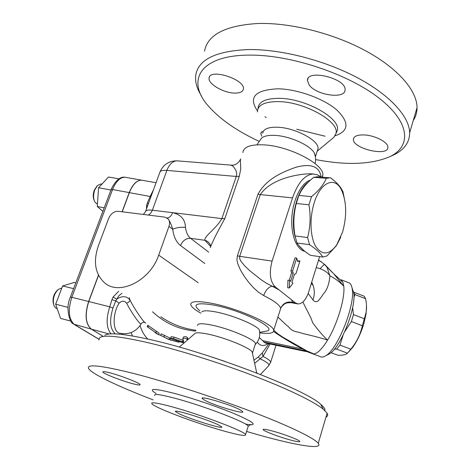 <?xml version="1.0" encoding="UTF-8"?>
<svg xmlns="http://www.w3.org/2000/svg" width="470" height="470" viewBox="0 0 470 470"><rect width="100%" height="100%" fill="white"/><g stroke="black" fill="none" stroke-linecap="round" stroke-linejoin="round"><path stroke-width="0.7" d="M256.984 144.813L261.385 138.327C263.729 136.077 268.2 135.096 274.791 135.383C289.561 135.942 310.294 145.265 314.383 153.067L315.435 157.015M201.853 312.033C202.917 310.441 207.487 310.394 215.566 311.892C231.951 314.894 256.508 325.064 259.281 329.87L259.646 331.673M197.588 325.487C197.441 323.36 201.994 323.19 211.259 324.987C228.884 328.407 255.257 339.599 255.492 343.617L255.128 344.757M118.681 291.294L113.082 297.028L116.695 299.167L118.934 295.677L121.959 293.274M113.082 297.028L111.936 299.66L115.785 300.9L116.695 299.167M147.668 205.654L146.57 205.607L146.476 208.927M148.479 203.439L147.327 203.046L146.57 205.607M115.561 333.894L114.944 333.87M115.156 333.647C109.951 328.906 109.234 320.358 112.994 307.991L115.785 300.9L119.145 303.138C121.836 300.547 124.327 300.553 126.618 303.162C128.804 302.386 129.896 301.305 129.908 299.919C126.512 295.894 122.112 295.642 116.701 299.173M129.279 297.698L129.908 299.919C134.637 309.248 143.703 322.549 145.647 323.078M126.618 303.162C131.206 312.303 140.16 325.07 141.118 323.895C136.13 331.796 129.056 334.916 119.885 333.254C112.647 332.572 112.077 313.807 119.145 303.138M122.088 211.776L129.238 192.606C132.587 184.369 136.67 180.216 141.488 180.145L142.668 180.357M102.812 336.162L91.321 329.159C85.428 324.012 84.535 314.788 88.636 301.499L98.459 275.15M294.473 274.221L295.906 273.816L299.96 260.956L297.686 261.555L296.693 258.065L292.599 270.996L293.233 273.17L290.666 281.272L289.62 280.402L289.332 287.998L292.957 283.169L291.917 282.305L294.473 274.221M289.22 280.337L291.57 272.911L290.936 270.743L292.599 270.996M291.57 272.911L293.233 273.17M290.936 270.743L295.037 257.824L296.693 258.065M297.51 260.926L299.96 260.956M289.62 280.402L287.957 280.138L287.675 287.722L289.332 287.998M187.16 340.245L186.942 339.123C185.503 338.095 184.128 337.965 182.812 338.723L183.741 341.86L182.513 341.825L173.565 338.653L170.639 338.194L171.574 338.894L181.902 342.407L184.211 342.806M182.848 338.612L183.353 337.143C184.675 336.361 186.05 336.485 187.489 337.519L187.941 339.569M170.663 338.124L171.162 336.673L174.094 337.119L183.153 340.315M170.228 339.986L179.094 342.248L168.947 339.528L160.675 335.38L168.119 339.199M160.687 335.345L161.204 333.859L170.921 338.535M155.159 332.742L158.59 334.687L147.304 326.732L147.874 325.117M147.874 327.326L148.444 325.71L159.124 333.165L158.596 334.693M160.675 335.38L158.631 334.575M200.819 313.185L197.2 311.005C193.211 308.396 191.061 306.24 190.738 304.537C190.626 301.258 197.136 300.765 210.26 303.056C235.593 307.503 273.558 323.971 273.693 330.245C274.045 333.201 269.398 334.064 259.763 332.842M265.515 331.279L265.85 331.221C280.314 329.652 241.662 309.977 213.057 304.96C196.313 302.322 191.901 304.237 199.809 310.717M322.444 177.184L322.849 175.01C324.218 164.206 288.903 145.87 263.652 144.854C250.557 144.343 243.636 146.893 242.884 152.509M340.797 237.186L336.32 245.751L327.02 255.927L322.772 257.061C320.769 253.354 316.363 249.223 309.542 244.67L307.597 237.532C310.37 226.957 310.823 216.047 308.949 204.797L311.539 196.642C318.877 190.614 323.783 184.51 326.262 178.33L330.551 177.778C335.727 181.755 339.322 185.374 341.332 188.64L342.971 191.707L345.191 202.934M314.23 202.734C309.483 217.616 310.118 236.545 315.523 246.116C321.903 255.533 328.935 255.187 336.608 245.07L342.601 232.01C346.983 215.942 346.66 202.012 341.625 190.215C335.139 175.992 320.563 181.767 314.23 202.734M318.108 176.832L313.731 177.29C308.038 181.919 303.832 186.531 301.117 191.12L298.873 195.414L296.27 203.492C293.568 214.109 293.151 224.924 295.013 235.934L297.005 243.013C299.367 246.932 303.855 251.039 310.459 255.339L322.772 257.061M308.285 182.16C296.846 189.41 289.72 219.478 295.342 237.456M298.92 245.675L304.025 250.657M326.262 178.33L313.731 177.29M295.013 235.934L307.597 237.532M309.542 244.67L297.005 243.013M298.873 195.414L311.539 196.642M308.949 204.797L296.27 203.492M304.889 251.356C296.505 249.77 290.531 234.436 291.923 216.605C293.227 198.775 301.658 182.507 310.441 180.116M331.015 352.659L338.012 355.279C343.024 355.326 346.179 354.633 347.483 353.181L350.826 349.181C356.618 342.178 360.455 334.364 362.341 325.739L366.036 312.826C366.812 308.673 366.671 303.973 365.607 298.709L364.209 296.206L353.599 292.105L354.921 294.578L353.898 297.504M366.494 305.735L366.118 313.607L363.95 323.366C361.066 332.924 357.3 340.95 352.647 347.442L348.558 352.024M343.071 335.204L339.951 345.086L336.667 349.116L334.358 349.192M352.647 307.503L353.458 314.595L351.401 321.562L344.792 331.55M347.483 353.181L336.667 349.116M339.951 345.086L350.826 349.181M362.341 325.739L351.401 321.562M353.458 314.595L364.373 318.772M365.607 298.709L354.921 294.578M57.322 290.26L57.099 290.472C53.462 294.455 52.27 299.02 53.515 304.166M57.228 308.737L55.983 308.267L54.074 305.923C52.358 299.884 53.698 294.414 58.098 289.502L61.846 287.993M75.799 282.84L74.213 282.458L62.622 285.966L73.596 288.668M70.788 321.116L60.583 318.402L55.654 304.196L62.622 285.966M55.654 304.196L68.079 307.409M96.908 186.126L94.253 190.238C92.931 194.063 92.907 197.435 94.17 200.349M97.425 204.192L94.928 202.1C93.225 198.698 93.177 194.615 94.793 189.857L97.478 185.509L101.027 183.929L101.614 184.04M104.193 207.863L97.267 206.5L98.577 187.747L108.5 177.008L118.892 178.858M102.865 211.371L97.267 206.5M110.938 190.039L98.577 187.747M254.64 363.345L263.036 356.413L270.038 343.999M260.445 374.478L269.028 365.378C269.328 364.003 266.314 361.777 259.992 358.698L258.23 357L253.959 360.22M270.467 362.881L270.708 362.094C270.368 360.76 267.812 358.869 263.036 356.413L262.278 352.999L258.23 357M268.899 343.764L262.278 352.999M273.64 331.385L274.821 332.349C283.498 338.265 292.792 343.823 302.709 349.016L307.727 351.29L305.829 351.519L265.18 342.982L259.305 337.589M280.825 308.014C282.394 305.659 283.88 304.196 285.29 303.626C285.578 303.091 287.434 302.774 290.86 302.668L292.557 302.333C287.117 301.241 283.21 303.132 280.825 308.009L280.637 308.326C279.785 305.012 274.127 300.753 263.652 295.542C265.756 290.025 268.599 286.923 272.195 286.23L266.69 283.369L261.032 279.674L250.122 271.026L245.205 266.384L241.087 261.532L239.759 258.952L239.682 256.309L237.385 255.856L236.921 259.722L237.62 263.353L240.464 270.009L244.212 276.231L248.518 282.118L253.271 287.517L258.371 292.158L263.652 295.542M291.588 299.842L295.342 302.821L292.557 302.333L291.588 299.842L279.045 289.884L272.195 286.23L275.044 286.706L279.045 289.884M275.044 286.706C270.015 281.313 269.028 272.776 272.077 261.103L292.528 197.899C297.821 182.906 304.63 174.946 312.955 174.012L317.197 174.728L321.18 177.084M321.139 177.049C319.524 166.486 311.152 163.219 296.035 167.238C283.122 171.703 266.12 178.829 257.948 194.333L237.385 255.856M272.077 261.103L239.682 256.309L260.233 194.692C270.109 179.787 294.514 174.346 309.601 173.747L313.472 174.006M308.156 293.486L312.932 299.884C314.677 294.995 314.753 290.243 313.173 285.619L311.657 282.358M312.932 299.884C314.124 301.487 315.605 302.016 317.385 301.458C318.913 300.33 320.863 297.88 323.225 294.108C326.92 290.343 329.153 284.238 329.916 275.802C334.91 278.328 339.534 281.794 343.776 286.189C345.274 297.633 337.372 324.23 327.584 340.104C322.661 335.498 317.702 329.717 312.709 322.749L310.999 318.178M310.999 318.161L302.845 302.016M303.673 333.741C313.537 335.98 321.509 338.1 327.584 340.104C322.162 348.893 317.573 353.499 313.825 353.922L307.727 351.29M277.882 317.015L286.483 325.199C290.337 327.637 289.696 330.804 298.638 332.231L303.655 333.729M280.954 307.797L282.764 305.441M295.342 302.821L298.062 303.943C302.474 303.773 306.029 299.731 308.72 291.817L319.629 256.62M230.94 165.111L233.249 166.415L235.852 170.111L236.727 173.583L236.292 176.456L239.277 176.309L240.716 169.141L240.399 159.964L240.699 158.907M210.272 247.608C212.728 241.186 217.581 231.522 224.825 218.603L239.277 176.309M145.665 211.142L159.776 172.572C160.094 170.804 162.461 170.081 166.874 170.399L236.292 176.456L221.858 218.597C216.124 228.943 203.827 236.251 204.92 240.305C207.822 241.157 209.749 242.978 210.701 245.763M178.13 160.946L176.796 160.84C172.572 161.187 169.265 164.371 166.874 170.399L152.386 210.208L221.858 218.597L224.825 218.603M152.497 311.739C164.776 323.19 179.176 329.635 195.69 331.08M195.966 330.269C183.324 328.642 171.603 324.141 160.816 316.768L160.816 316.762M98.412 245.675C93.048 261.461 95.04 273.787 104.387 282.652C119.004 296.135 150.288 280.843 158.696 255.128L168.965 226.387C169.976 223.309 169.682 220.788 168.096 218.832L164.794 217.128L118.205 211.294C114.046 211.271 110.861 213.644 108.664 218.409L98.412 245.675M167.49 218.25L168.195 218.914C169.829 221.276 171.339 224.713 172.707 229.213C176.52 227.574 180.78 226.957 185.48 227.368C185.192 219.443 180.903 214.537 172.613 212.651C171.303 216.018 169.453 217.78 167.062 217.939M145.024 322.555L145.7 323.125M102.854 336.144L91.45 329.194C85.558 324.041 84.665 314.824 88.765 301.534L98.541 275.308M122.224 211.794L129.368 192.63C132.716 184.393 136.799 180.239 141.611 180.169L142.792 180.374M306.722 351.584L309.742 352.018M348.059 282.458L349.451 282.999C350.884 283.962 351.819 286.007 352.247 289.132C355.279 305.071 337.724 349.21 325.816 355.708C323.577 357.153 321.721 357.459 320.246 356.613L307.227 351.754M327.531 354.832L329.429 353.857C340.462 347.818 356.513 307.474 353.698 292.74L352.059 287.963M349.451 282.999L341.085 279.756L342.918 282.311L343.776 286.189L333.6 273.646L324.77 264.534M318.466 260.38L321.216 261.684M305.976 350.385L282.764 337.143L277.858 333.806L273.71 330.193M302.709 349.016L262.883 340.703L302.709 349.016M324.418 264.205L320.088 268.67C324.688 270.385 327.96 272.759 329.911 275.802L326.973 267.189L324.418 264.205M316.234 267.577L320.088 268.67M144.801 322.461C143.291 321.997 142.063 322.473 141.118 323.895L141.264 323.636M179.364 413.888L175.551 411.649C172.367 408.612 207.129 419.287 218.386 424.862L221.658 426.825C224.531 429.797 191.102 419.522 179.364 413.888M132.622 383.685C121.589 380.812 103.153 373.609 102.854 372.017C102.666 371.3 105.033 371.576 109.957 372.845C120.996 375.665 139.872 383.05 140.084 384.589C140.277 385.347 137.792 385.042 132.622 383.685M272.853 431.125C283.798 434.08 299.061 439.879 299.778 441.324C300.124 442.241 296.764 441.735 289.696 439.814C278.769 436.824 263.905 431.178 263.153 429.703C262.789 428.822 266.02 429.298 272.853 431.125M205.243 400.563L202.229 398.572C199.192 395.305 230.464 404.535 240.088 409.805L242.696 411.573C245.505 414.804 215.248 405.863 205.243 400.563M324.876 410.58C325.334 409.088 323.936 406.985 320.669 404.265C305.324 389.46 207.946 352.13 149.466 339.428C123.951 333.812 109.069 332.413 104.834 335.222M211.424 356.889L225.347 361.553M98.853 339.939L99.793 337.566C103.993 334.728 119.286 336.25 145.682 342.142C175.198 348.922 216.4 361.659 251.791 375.089C287.182 388.537 313.854 401.498 323.313 409.223L327.114 413.218C328.113 414.998 327.737 416.285 325.974 417.084M153.12 399.858C117.947 386.369 90.681 373.48 88.489 368.269C86.833 363.798 102.19 365.613 134.561 373.709C167.009 382.075 213.921 397.215 251.703 411.632C289.526 426.061 314.318 438.157 318.261 443.298C323.66 450.16 295.783 445.396 257.842 434.703L246.556 431.46M222.792 430.708C194.886 422.871 153.531 407.214 151.816 403.642C151.011 401.879 157.814 402.954 172.226 406.867C200.197 414.47 244.271 431.172 245.593 434.503C246.38 436.471 238.778 435.208 222.792 430.708M179.282 347.089L194.627 333.759C195.561 332.366 200.085 332.496 208.187 334.158C224.566 337.484 249.329 347.518 252.137 351.86L252.496 353.487M234.841 93.089C223.773 93.113 207.775 83.866 209.091 78.032C209.508 67.927 245.481 79.471 243.384 89.065C242.861 91.779 240.011 93.119 234.841 93.089M261.737 136.235L260.785 133.439L262.383 131.218M364.074 134.931C374.837 135.278 388.314 142.287 387.897 147.222C388.567 157.062 352.447 148.655 353.411 139.308C353.781 136.23 357.335 134.773 364.074 134.931M309.237 85.099L307.421 80.47C306.939 68.743 346.39 78.419 345.056 89.811C345.526 99.393 316.569 95.398 309.237 85.099M315.605 159.559C346.39 165.464 371 164.559 389.43 156.833C411.591 146.705 410.604 122.694 379.208 98.236C348.07 73.772 290.231 54.602 249.37 55.113C198.387 55.207 185.638 81.886 209.52 107.313C221.141 120.02 237.585 131.318 258.853 141.2M257.442 111.913C257.554 105.045 264.545 101.614 278.416 101.608C304.437 101.726 339.769 121.695 335.985 133.415L334.005 137.169L332.39 138.521M201.36 95.715C196.73 88.389 194.88 81.463 195.802 74.93C198.569 59.332 216.212 50.872 248.73 49.556C281.007 49.174 324.265 60.189 357.13 77.573C390.018 94.987 409.394 116.642 409.658 132.746C409.546 142.598 404.082 150.065 393.261 155.141L390.993 156.146M204.515 51.113C207.605 34.698 225.406 25.497 257.907 23.5C290.149 22.49 333.101 33.2 365.584 50.784C398.09 68.397 417.055 90.728 417.049 107.624C417.043 112.383 415.78 116.677 413.259 120.502M325.099 136.224L296.711 129.238M266.22 117.43L264.933 116.819M262.765 133.204C263.376 128.992 268.294 127 277.529 127.229C295.066 127.687 319.159 140.53 318.049 148.526L317.268 150.946M150.958 196.666L150.147 196.472L147.327 203.046M153.502 189.716L150.147 196.472L129.368 192.63M112.994 307.991L109.739 306.816C105.891 319.036 106.32 328.048 111.026 333.859M111.936 299.66L109.739 306.816L88.765 301.534M121.671 334.405L122.67 333.729M131.001 332.637L132.569 335.997M98.782 339.105L74.142 324.329C68.614 318.83 67.845 309.812 71.828 297.269L70.371 297.193C64.948 308.249 70.083 323.413 73.238 323.83M88.636 301.499L71.828 297.269L112.571 189.528L111.055 189.739L110.744 190.562M129.238 192.606L112.571 189.528L113.012 188.423C116.372 180.956 120.367 177.225 125.002 177.231L126.207 177.449M91.321 329.159L73.62 324.118M186.942 339.123L187.489 337.519M182.513 341.825L183.042 340.286M173.565 338.653L174.094 337.119M176.015 341.408L176.238 340.75M169.993 339.91L170.516 338.406M168.947 339.528L169.464 338.024M163.971 336.802L164.5 335.286M155.799 332.93L156.334 331.391M268.1 343.594C263.811 346.555 260.198 346.067 257.266 342.131M256.708 372.863L257.331 373.256M276.002 345.256L270.708 362.094L268.546 365.889M292.528 197.899L257.948 194.333M148.373 215.072L150.682 213.268L152.386 210.208C147.974 209.732 145.647 210.266 145.418 211.817L143.356 214.443M158.696 255.128L198.211 282.752M168.965 226.387L172.707 229.213C173.741 236.857 176.344 242.297 180.515 245.546L204.814 263.505M208.709 252.149L190.573 238.308C186.05 238.196 182.695 240.611 180.515 245.546M210.531 246.374L204.92 240.305L190.573 238.308C187.836 236.105 186.138 232.456 185.48 227.368M307.644 351.249L263.77 342.048M147.874 339.07C144.607 336.032 141.999 331.556 140.037 325.639M109.328 333.976L91.45 329.194M154.624 395.487C153.878 393.572 160.711 394.512 175.122 398.307C203.099 405.68 247.008 422.512 248.231 426.149L247.925 427.113M249.641 424.739C257.243 425.097 252.502 421.572 235.417 414.146C218.644 407.085 192.436 398.178 174.282 393.361C153.426 388.108 147.392 388.167 156.175 393.543M335.95 133.597L337.325 130.519C341.197 118.605 305.547 98.377 279.262 98.336C265.491 98.353 258.424 101.761 258.065 108.558M257.46 110.838C248.189 97.243 255.016 89.899 277.946 88.801C297.363 89.094 323.566 98.512 336.726 109.892C349.533 122.453 348.981 131.089 335.075 135.801M315.065 163.578C315.957 160.023 315.728 156.522 314.383 153.067M259.281 329.87C260.527 335.463 259.258 340.274 255.474 344.31M70.388 297.14L110.709 190.65M111.508 188.605C115.82 180.268 120.32 176.479 125.002 177.231L141.488 180.145M111.085 189.651L111.461 188.705M98.776 339.181L74.883 324.899M179.094 342.248L179.276 341.719M259.722 332.325L265.85 331.221M341.625 190.215L341.332 188.64M336.608 245.07L336.32 245.751M329.206 177.742L316.71 176.714M366.118 313.607L366.036 312.826M352.647 347.442L350.714 349.328M101.943 184.099L101.027 183.929M280.825 308.009L273.693 330.245M319.97 176.156L316.798 174.582M313.954 174.018L312.955 174.012M311.722 282.141L313.173 285.619L311.369 283.281M297.199 303.79L291.517 302.786M322.167 177.167L322.849 175.01M240.393 159.571C238.043 163.572 235.059 165.434 231.452 165.152L176.796 160.84C168.877 160.922 163.296 164.582 160.047 171.814M167.085 217.957L168.195 218.914M353.698 292.74L352.247 289.132M329.429 353.857L325.816 355.708M342.918 282.311L333.759 273.834M326.973 267.189L324.341 264.257L318.589 259.981M333.6 273.646L326.92 267.107M141.611 180.169L156.064 182.724M175.674 411.285L175.551 411.649M102.965 371.717L102.854 372.017M263.271 429.327L263.153 429.703M202.388 398.09L202.229 398.572M320.669 404.265L323.313 409.223M318.261 443.298L327.114 413.218M245.593 434.503L248.231 426.149L250.827 424.528C249.664 424.475 251.967 424.986 245.593 424.122M252.137 351.86L256.743 373.027M252.596 352.653L255.492 343.617M209.544 76.786L209.091 78.032M261.156 132.346L260.785 133.439M353.904 137.71L353.411 139.308M308.079 78.467L307.421 80.47M336.197 132.963L335.985 133.415M389.43 156.833L393.261 155.141M409.658 132.746L417.049 107.624M317.18 151.228L334.005 137.169M315.464 156.581L318.049 148.526"/></g></svg>
